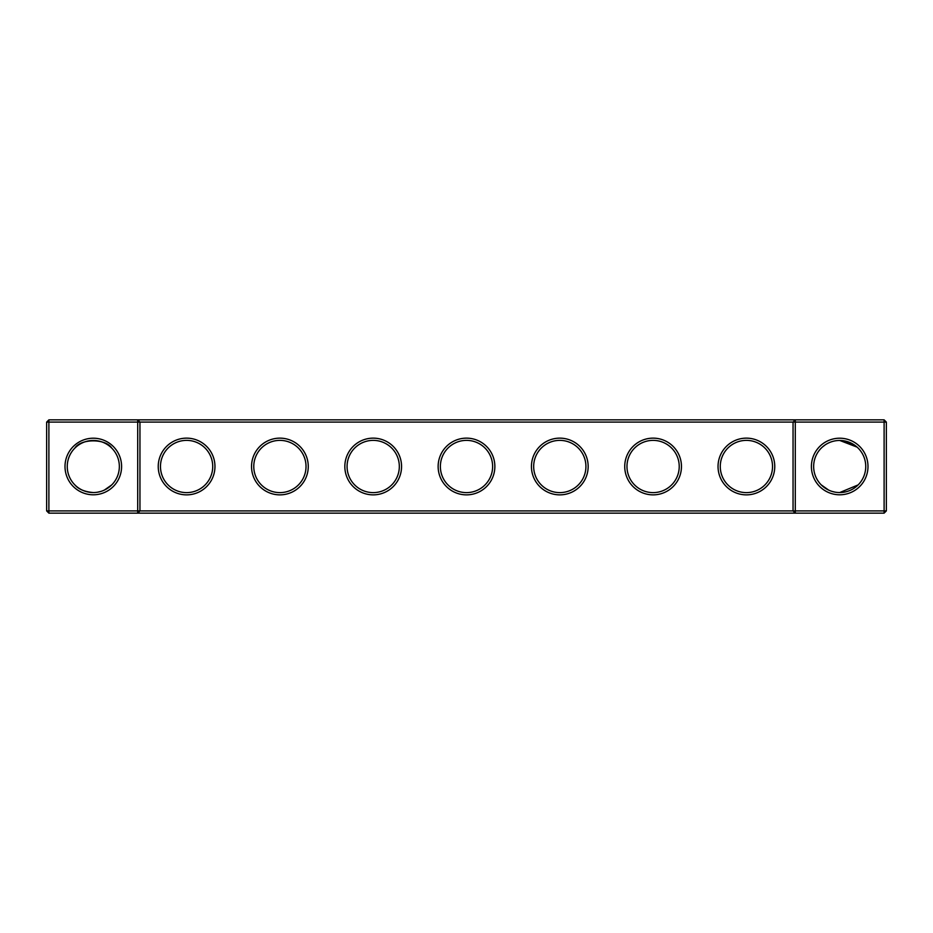 <?xml version="1.0" encoding="UTF-8"?>
<svg xmlns="http://www.w3.org/2000/svg" width="933" height="933" viewBox="0 0 933 933"><rect width="100%" height="100%" fill="white"/><g stroke="black" fill="none" stroke-linecap="round" stroke-linejoin="round"><path stroke-width="1.4" d="M74.885 448.085C80.774 438.417 105.907 438.498 111.715 448.085M137.711 419.85L48.889 419.85L48.889 510.911L137.711 510.911L137.711 422.089L46.65 422.089L46.65 510.911L48.889 510.911L48.889 513.15L137.711 513.15L137.711 510.911L793.05 510.911L793.05 422.089L139.95 422.089L139.95 510.911L137.711 513.15L795.289 513.15L793.05 510.911L795.289 510.911L795.289 422.089L793.05 422.089L795.289 419.85L795.289 422.089L884.111 422.089L884.111 510.911L795.289 510.911L795.289 513.15L884.111 513.15L886.35 510.911L886.35 422.089L884.111 422.089L884.111 419.85L137.711 419.85L137.711 422.089L139.95 422.089L137.711 419.85M93.3 492.554A26.054 26.054 0 0 1 70.745 453.473A26.054 26.054 0 0 1 115.855 453.473A26.054 26.054 0 0 1 93.3 492.554C84.693 491.808 78.547 489.265 74.885 484.915M111.715 484.915L104.368 490.082M884.111 419.85L886.35 422.089M48.889 419.85L46.65 422.089M93.3 494.793A28.293 28.293 0 0 1 68.797 452.353A28.293 28.293 0 0 1 117.803 452.353A28.293 28.293 0 0 1 93.3 494.793M186.6 494.863A28.363 28.363 0 0 0 211.161 452.318A28.363 28.363 0 0 0 162.039 452.318A28.363 28.363 0 0 0 186.6 494.863M279.9 494.863A28.363 28.363 0 0 0 304.461 452.318A28.363 28.363 0 0 0 255.339 452.318A28.363 28.363 0 0 0 279.9 494.863M373.2 494.863A28.363 28.363 0 0 0 397.761 452.318A28.363 28.363 0 0 0 348.639 452.318A28.363 28.363 0 0 0 373.2 494.863M466.5 494.863A28.363 28.363 0 0 0 491.061 452.318A28.363 28.363 0 0 0 441.939 452.318A28.363 28.363 0 0 0 466.5 494.863M559.8 494.863A28.363 28.363 0 0 0 584.361 452.318A28.363 28.363 0 0 0 535.239 452.318A28.363 28.363 0 0 0 559.8 494.863M653.1 494.863A28.363 28.363 0 0 0 677.661 452.318A28.363 28.363 0 0 0 628.539 452.318A28.363 28.363 0 0 0 653.1 494.863M746.4 494.863A28.363 28.363 0 0 0 770.961 452.318A28.363 28.363 0 0 0 721.839 452.318A28.363 28.363 0 0 0 746.4 494.863M839.7 494.793A28.293 28.293 0 0 0 864.203 452.353A28.293 28.293 0 0 0 815.197 452.353A28.293 28.293 0 0 0 839.7 494.793M857.124 447.14L839.7 440.446L854.966 445.391L839.7 440.446L854.966 445.391L849.38 442.324M854.966 445.391L839.7 440.446L855.923 446.114L839.7 440.446L848.494 441.974M846.779 441.426L841.356 440.504L846.779 441.426M839.782 440.446L839.117 440.458L839.782 440.446M835.63 440.773L834.673 440.936L835.63 440.773M832.458 441.472L833.181 441.286M832.411 441.496L831.536 441.764L832.411 441.496M825.064 444.948L822.253 447.152L825.064 444.948M856.144 446.301L852.097 443.595L856.144 446.301M852.074 443.572L850.033 442.592L852.074 443.572M186.6 492.624A26.124 26.124 0 0 0 209.225 453.438A26.124 26.124 0 0 0 163.975 453.438A26.124 26.124 0 0 0 186.6 492.624M279.9 492.624A26.124 26.124 0 0 0 302.525 453.438A26.124 26.124 0 0 0 257.275 453.438A26.124 26.124 0 0 0 279.9 492.624M373.2 492.624A26.124 26.124 0 0 0 395.825 453.438A26.124 26.124 0 0 0 350.575 453.438A26.124 26.124 0 0 0 373.2 492.624M466.5 492.624A26.124 26.124 0 0 0 489.125 453.438A26.124 26.124 0 0 0 443.875 453.438A26.124 26.124 0 0 0 466.5 492.624M559.8 492.624A26.124 26.124 0 0 0 582.425 453.438A26.124 26.124 0 0 0 537.175 453.438A26.124 26.124 0 0 0 559.8 492.624M653.1 492.624A26.124 26.124 0 0 0 675.725 453.438A26.124 26.124 0 0 0 630.475 453.438A26.124 26.124 0 0 0 653.1 492.624M746.4 492.624A26.124 26.124 0 0 0 769.025 453.438A26.124 26.124 0 0 0 723.775 453.438A26.124 26.124 0 0 0 746.4 492.624M884.111 513.15L884.111 510.911L886.35 510.911M839.7 492.554L838.196 492.507L839.7 492.554A26.054 26.054 0 0 0 862.255 453.473A26.054 26.054 0 0 0 817.145 453.473A26.054 26.054 0 0 0 839.7 492.554L858.115 484.915M46.65 510.911L48.889 513.15M821.285 484.915L828.632 490.082M823.198 486.653L826.895 489.184M832.213 491.446L834.883 492.099M109.802 486.653L106.105 489.184M100.776 491.446L97.335 492.239"/></g></svg>
